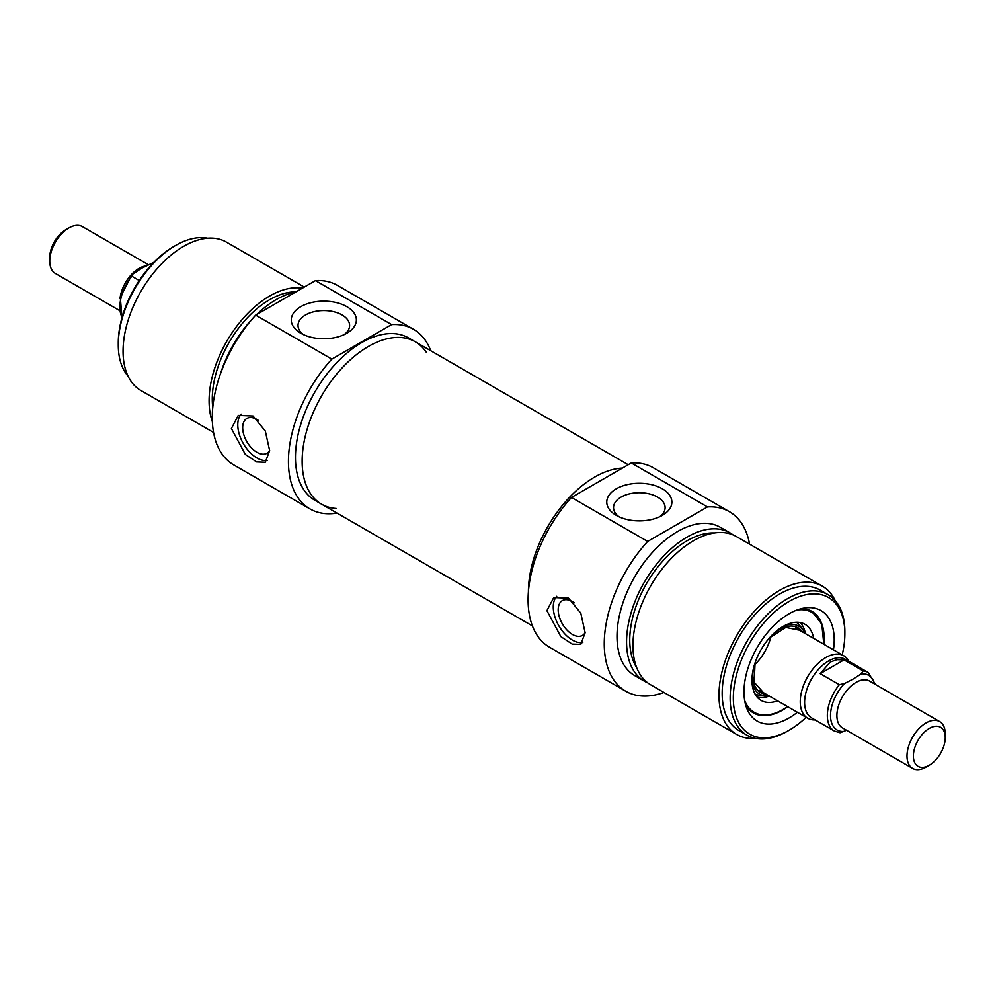 <?xml version="1.0" encoding="UTF-8"?>
<svg xmlns="http://www.w3.org/2000/svg" width="995" height="995" viewBox="0 0 995 995"><rect width="100%" height="100%" fill="white"/><g stroke="black" fill="none" stroke-linecap="round" stroke-linejoin="round"><path stroke-width="1.49" d="M426.37 352.354A93.741 54.128 120 0 0 415.301 341.795A93.741 54.128 120 0 0 343.064 366.919A93.741 54.128 120 0 0 302.144 461.257A93.741 54.128 120 0 0 321.559 504.166A93.741 54.128 120 0 0 336.235 508.482M528.407 591.726A93.741 54.128 -60 0 1 622.372 468.085A93.741 54.128 -60 0 0 594.699 477.078A93.741 54.128 -60 0 0 528.407 591.726M119.524 310.502L55.347 273.451A27.039 15.609 -60 0 1 49.75 261.076A27.039 15.609 -60 0 1 68.866 227.954A27.039 15.609 -60 0 1 82.386 226.611L148.429 264.745M65.682 229.795L68.866 227.954L65.682 229.795A22.537 13.01 120 0 0 49.75 257.394L49.75 261.076M139.238 280.515L131.837 276.237L131.912 274.719L141.738 268.19L153.902 262.319M945.25 737.606L945.25 733.924A27.039 15.609 120 0 0 939.653 721.549A27.039 15.609 120 0 0 926.134 722.892A27.039 15.609 120 0 0 908.46 746.723A27.039 15.609 120 0 0 912.614 768.389A27.039 15.609 120 0 0 926.134 767.045L929.318 765.205A22.537 13.01 -60 0 1 913.385 756.001A22.537 13.01 -60 0 1 929.318 728.402A22.537 13.01 -60 0 1 945.25 737.606A22.537 13.01 -60 0 1 929.318 765.205M853.262 678.976L844.556 683.515L839.32 684.697L820.191 673.652L844.046 659.884L863.162 670.928L861.11 673.951L853.262 678.976M839.32 684.697A33.805 19.514 120 0 0 834.332 731.002L840.091 732.743L846.571 730.255M820.191 673.652L830.278 662.023L836.919 659.673L844.046 659.884M875.476 684.498L868.137 672.458L845.402 659.324A33.805 19.514 120 0 0 828.499 661.003A33.805 19.514 120 0 0 806.423 690.791A33.805 19.514 120 0 0 811.609 717.88L834.332 731.002M848.922 661.364A36.056 20.82 120 0 0 843.772 655.78A36.056 20.82 120 0 0 825.738 657.571A36.056 20.82 120 0 0 802.194 689.348A36.056 20.82 120 0 0 807.716 718.228A36.056 20.82 120 0 0 815.116 719.907M413.572 329.345L337.404 285.378A103.654 59.849 120 0 0 315.465 280.615L255.678 315.129A103.654 59.849 120 0 0 233.75 464.914L309.918 508.893A103.654 59.849 -60 0 1 331.845 359.108L391.632 324.581A103.654 59.849 -60 0 1 413.572 329.345A103.654 59.849 -60 0 1 430.735 350.713M336.994 513.072A103.654 59.849 -60 0 1 309.918 508.893M321.559 504.166L314.868 500.298A93.741 54.128 -60 0 1 300.502 425.188A93.741 54.128 -60 0 1 361.745 342.578A93.741 54.128 -60 0 1 408.609 337.939L415.301 341.795A93.741 54.128 120 0 0 368.436 346.447A93.741 54.128 120 0 0 307.194 429.044A93.741 54.128 120 0 0 321.559 504.166L532.4 625.892M295.403 292.194A85.632 49.439 120 0 0 276.013 299.706A85.632 49.439 120 0 0 256.635 314.582M251.872 319.445A85.632 49.439 120 0 0 220.492 373.809M295.925 291.896A81.117 46.84 120 0 0 269.645 299.706A81.117 46.84 120 0 0 212.768 407.415M302.293 288.214A85.632 49.439 120 0 0 269.645 296.025A85.632 49.439 120 0 0 212.37 421.718M304.283 287.07L226.412 242.108A85.632 49.439 120 0 0 183.602 246.35A85.632 49.439 120 0 0 127.658 321.808A85.632 49.439 120 0 0 140.78 390.426L213.552 432.439M315.465 280.615L391.632 324.581M331.845 359.108L255.678 315.129M269.645 450.586L265.304 462.24L256.648 461.929L245.342 454.454L231.4 428.509L238.253 415.4L253.053 415.997L265.304 431.009L269.645 450.586M300.801 333.238A32.549 18.793 0 0 0 346.832 333.238A32.549 18.793 0 0 0 346.832 306.659A32.549 18.793 0 0 0 300.801 306.659A32.549 18.793 0 0 0 300.801 333.238L300.801 333.238M303.475 334.618A25.795 14.888 180 0 1 298.027 325.464A25.795 14.888 180 0 1 323.823 310.577A25.795 14.888 180 0 1 349.606 325.464A25.795 14.888 180 0 1 344.171 334.618M128.019 376.098A81.117 46.84 -60 0 1 118.268 344.792A81.117 46.84 -60 0 1 175.63 245.429A81.117 46.84 -60 0 1 207.619 238.215M174.038 246.35L175.63 245.429L174.038 246.35A78.866 45.534 120 0 0 118.268 342.952L118.268 344.792M258.75 420.674A20.099 11.604 -120 0 0 256.897 419.455A20.099 11.604 -120 0 0 246.847 418.46A20.099 11.604 -120 0 0 243.763 434.566A20.099 11.604 -120 0 0 256.897 452.265A20.099 11.604 -120 0 0 266.946 453.26A20.099 11.604 -120 0 0 269.645 450.474M241.225 414.156A27.039 15.609 -120 0 0 243.141 443.248A27.039 15.609 -120 0 0 267.294 460.399M770.976 636.402A36.056 20.82 -60 0 1 754.533 664.884M751.984 681.5A39.215 22.636 120 0 0 765.18 695.891A39.215 22.636 120 0 0 768.973 695.866M805.03 633.417A39.215 22.636 120 0 0 803.152 630.109A39.215 22.636 120 0 0 784.097 625.892M813.624 638.38A43.942 25.372 120 0 0 804.557 624.052A43.942 25.372 120 0 0 761.063 649.673A43.942 25.372 120 0 0 760.628 700.144A43.942 25.372 120 0 0 777.568 700.828M663.951 692.47A103.654 59.849 -60 0 1 625.731 691.226A103.654 59.849 -60 0 1 647.658 541.442L707.445 506.915A103.654 59.849 -60 0 1 729.385 511.679A103.654 59.849 -60 0 1 749.583 544.153M647.608 682.769A85.632 49.439 -60 0 1 644.3 681.127L634.735 675.617A85.632 49.439 -60 0 1 621.614 607A85.632 49.439 -60 0 1 677.558 531.541A85.632 49.439 -60 0 1 720.368 527.3L729.932 532.81A85.632 49.439 -60 0 1 733.004 534.862M729.385 511.679L653.217 467.712A103.654 59.849 120 0 0 631.29 462.949L571.491 497.463A103.654 59.849 120 0 0 549.563 647.247L625.731 691.226M644.3 681.127A85.632 49.439 -60 0 1 631.178 612.51A85.632 49.439 -60 0 1 687.122 537.051A85.632 49.439 -60 0 1 729.932 532.81M636.688 667.645A81.117 46.84 -60 0 1 687.122 540.733A81.117 46.84 -60 0 1 714.447 532.959M755.504 738.377A85.632 49.439 -60 0 1 736.723 734.484L650.68 684.809A85.632 49.439 -60 0 1 637.546 616.191A85.632 49.439 -60 0 1 693.49 540.733A85.632 49.439 -60 0 1 736.3 536.492L822.355 586.167A85.632 49.439 -60 0 1 835.116 600.495M736.723 734.484A85.632 49.439 -60 0 1 723.589 665.866A85.632 49.439 -60 0 1 779.533 590.408A85.632 49.439 -60 0 1 822.355 586.167M746.946 735.181L738.974 730.591A81.117 46.84 -60 0 1 726.537 665.58A81.117 46.84 -60 0 1 779.533 594.09A81.117 46.84 -60 0 1 820.091 590.072L828.064 594.674A81.117 46.84 120 0 0 787.505 598.692A81.117 46.84 120 0 0 734.509 670.182A81.117 46.84 120 0 0 746.946 735.181A81.117 46.84 120 0 0 787.505 731.163L789.097 730.243A78.866 45.534 -60 0 1 733.327 698.055A78.866 45.534 -60 0 1 789.097 601.453A78.866 45.534 -60 0 1 844.867 633.653A78.866 45.534 -60 0 1 842.193 654.872M647.658 541.442L571.491 497.463M631.29 462.949L707.445 506.915M585.135 632.733L580.794 644.387L572.15 644.076L560.844 636.601L546.902 610.656L553.755 597.547L568.555 598.144L580.794 613.156L585.135 632.733M662.334 488.806A32.549 18.793 0 0 0 616.303 488.806A32.549 18.793 0 0 0 616.303 515.385A32.549 18.793 0 0 0 662.334 515.385A32.549 18.793 0 0 0 662.334 488.806M618.965 516.766A25.795 14.888 180 0 1 613.529 507.624A25.795 14.888 180 0 1 629.449 493.856A25.795 14.888 180 0 1 657.546 497.09A25.795 14.888 180 0 1 665.108 507.624A25.795 14.888 180 0 1 659.66 516.766M844.867 633.653L844.867 631.813A81.117 46.84 120 0 0 828.064 594.674M806.137 717.32A78.866 45.534 -60 0 1 789.097 730.243M833.437 649.822A63.792 36.827 120 0 0 805.191 607.895A63.792 36.827 120 0 0 789.097 613.766A63.792 36.827 120 0 0 746.959 708.763A63.792 36.827 120 0 0 797.381 712.271M801.199 608.691A58.593 33.83 -60 0 1 812.019 611.428A58.593 33.83 -60 0 1 823.835 644.275M787.791 706.724A58.593 33.83 -60 0 1 753.426 712.905A58.593 33.83 -60 0 1 745.641 704.908M585.135 632.621A20.099 11.604 60 0 1 582.436 635.419A20.099 11.604 60 0 1 572.386 634.424A20.099 11.604 60 0 1 559.265 616.713A20.099 11.604 60 0 1 562.349 600.607A20.099 11.604 60 0 1 572.386 601.602A20.099 11.604 60 0 1 574.252 602.821M582.796 642.546A27.039 15.609 60 0 1 558.63 625.407A27.039 15.609 60 0 1 556.727 596.316M146.091 265.914A27.039 15.609 120 0 0 138.977 268.426A27.039 15.609 120 0 0 120.034 298.425M122.074 317.38A33.805 19.514 -60 0 1 131.837 276.237M912.614 768.389L842.504 727.905A27.039 15.609 -60 0 1 838.35 706.239A27.039 15.609 -60 0 1 856.023 682.408A27.039 15.609 -60 0 1 869.543 681.065L939.653 721.549M844.556 731.35A31.554 18.209 -60 0 1 830.526 715.529A31.554 18.209 -60 0 1 844.556 683.515M861.11 673.951A31.554 18.209 -60 0 1 874.481 683.926M868.137 672.458A33.805 19.514 120 0 0 863.162 670.928M802.306 631.85A37.412 21.591 120 0 0 779.296 629.648A37.412 21.591 120 0 0 773.339 633.865M753.526 668.192A37.412 21.591 120 0 0 766.25 694.299M744.658 700.468A57.685 33.308 120 0 0 783.04 709.46A57.685 33.308 120 0 0 787.53 706.574M823.586 644.126A57.685 33.308 120 0 0 796.858 610.059M754.969 693.95A41.429 23.917 120 0 0 759.919 695.343L765.18 695.891M803.152 630.109L800.042 625.843A41.429 23.917 120 0 0 796.361 622.248M805.378 633.616A43.618 25.186 120 0 0 800.129 622.522M757.096 697.072A43.618 25.186 120 0 0 769.322 696.065M415.301 341.795L628.206 464.715M131.912 274.719L120.295 297.281L121.987 317.666M759.446 690.368L807.716 718.228M795.502 627.92L843.772 655.78M811.858 611.34L821.808 624.052L823.81 644.262M787.754 706.711L782.854 709.87C771.411 716.3 761.498 717.258 753.103 712.731M798.525 630.034L785.814 627.422L769.508 637.87M755.068 662.881L754.173 682.222L762.792 691.923"/></g></svg>
